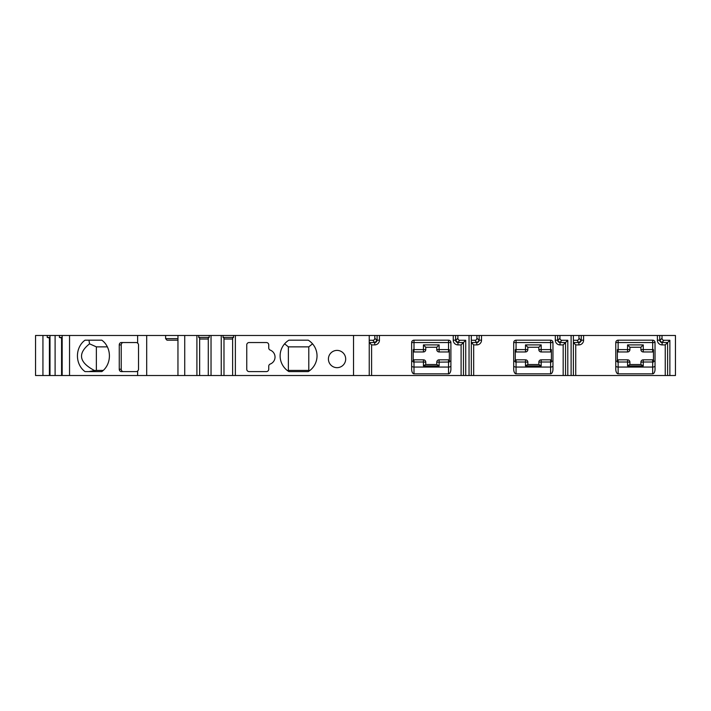 <?xml version="1.0" encoding="UTF-8"?>
<svg xmlns="http://www.w3.org/2000/svg" width="711" height="711" viewBox="0 0 711 711"><rect width="100%" height="100%" fill="white"/><g stroke="black" fill="none" stroke-linecap="round" stroke-linejoin="round"><path stroke-width="1.07" d="M123.261 342.542A2.355 2.044 -90 0 0 121.226 344.897L121.226 369.24A2.355 2.044 -90 0 0 123.261 371.595M96.358 346.861L89.542 343.822C77.383 353.527 79.054 362.432 94.563 370.555L96.358 370.422L96.358 346.861L107.361 346.861M96.358 370.422L103.273 370.422M615.779 361.161L617.352 361.161L617.352 362.015L618.135 362.006L618.135 359.819L617.352 359.819L627.555 359.819A2.355 2.355 0 0 1 629.91 362.175L629.91 364.53M640.904 364.53L640.904 362.175A2.355 2.355 0 0 1 643.259 359.819L653.356 359.819M653.462 351.963L643.259 351.963L653.462 351.963M513.706 361.161L515.279 361.161L515.279 362.015L516.062 362.006L516.062 359.819L515.279 359.819L525.482 359.819A2.355 2.355 0 0 1 527.838 362.175L527.838 364.53M538.831 364.53L538.831 362.175A2.355 2.355 0 0 1 541.187 359.819L551.292 359.819M551.398 351.963L541.187 351.963L551.398 351.963M411.642 361.161L413.207 361.161L413.207 362.015L413.998 362.006L413.998 359.819L413.207 359.819L423.418 359.819A2.355 2.355 0 0 1 425.773 362.175L425.773 364.53M436.767 362.175A2.355 2.355 0 0 1 439.122 359.819A2.355 2.355 0 0 0 436.767 362.175L436.767 364.53L436.767 362.175L449.325 362.015L449.325 361.161L449.325 362.015M450.898 365.872A2.355 1.182 0 0 1 448.543 367.054L413.998 367.054L413.998 373.835A4.71 2.355 90 0 1 411.642 369.125L411.642 342.542A2.355 2.355 0 0 1 413.998 340.187L448.543 340.187A2.355 2.355 0 0 1 450.898 342.542L450.898 369.125A4.71 2.355 -90 0 1 448.543 373.835L448.543 359.819L449.325 359.819L439.122 359.819L449.219 359.819M413.998 340.187L413.998 349.608L423.418 349.608L423.418 344.897L439.122 344.897L439.122 351.963L449.325 351.963L439.122 351.963A2.355 2.355 0 0 1 436.767 349.608L436.767 347.252L425.773 347.252L425.773 349.608A2.355 2.355 0 0 1 423.418 351.963L413.207 351.963M42.936 335.476L42.936 375.524L35.55 375.524L35.55 335.476L47.246 335.476L47.246 337.441L49.992 338.152M177.954 340.187L166.978 340.187L165.619 338.623L165.619 335.476L47.246 335.476M165.619 335.476L184.727 335.476L184.727 375.524L371.595 375.524L371.595 344.897L369.24 342.542L374.733 342.542L374.733 344.897L371.595 344.897M453.254 335.476L457.875 335.476L457.875 338.24A3.04 2.355 -45 0 0 459.91 340.276L457.662 342.524A2.355 2.355 0 0 1 455.627 340.489L457.964 342.542L457.964 344.897A4.71 4.71 0 0 1 453.254 340.187L453.254 335.476L184.727 335.476M457.875 335.476L476.894 335.476L476.894 338.24L479.161 340.187A2.355 2.355 0 0 1 477.099 342.524L479.143 340.489M573.377 375.524L573.377 335.476L662.012 335.476L662.012 338.24A3.04 2.355 -45 0 0 664.056 340.276L669.869 340.276L669.869 375.524L565.529 375.524L565.529 342.542L563.174 344.897L560.028 344.897A4.71 4.71 0 0 1 555.318 340.187L555.318 335.476L476.894 335.476M555.318 335.476L557.673 335.476L557.673 340.187L555.318 340.187M573.377 335.476L557.673 335.476M662.012 335.476L675.45 335.476L675.45 375.524L669.869 375.524M565.529 375.524L469.047 375.524L469.047 335.476M371.595 375.524L469.047 375.524M177.954 335.476L177.954 375.524L184.727 375.524M177.954 375.524L137.623 375.524L137.623 371A2.355 2.044 90 0 1 136.263 371.595L121.297 371.595A2.355 2.044 90 0 1 119.261 369.24L121.226 369.24M42.936 375.524L137.623 375.524M643.259 344.897L627.555 344.897L627.555 351.963A2.355 2.355 0 0 0 629.91 349.608L629.91 347.252L640.904 347.252L643.259 344.897L643.259 349.608L652.68 349.608L652.68 342.542L618.135 342.542L618.135 349.608L629.91 349.608A2.355 2.355 0 0 1 627.555 351.963L617.352 351.963M617.352 361.161L617.352 349.608L618.135 349.608L618.135 351.963M640.904 362.175L643.259 362.006L643.259 359.819L653.462 359.819L652.68 359.819L652.68 362.006L653.462 362.015L653.462 361.161L653.462 362.015M627.555 344.897L629.91 347.252M640.904 347.252L640.904 349.608A2.355 2.355 0 0 0 643.259 351.963L643.259 349.608L640.904 349.608M652.68 351.963L652.68 349.608L653.462 349.608L653.462 361.161L655.035 361.161M652.68 340.187A2.355 2.355 0 0 1 655.035 342.542L652.68 342.542L652.68 340.187L618.135 340.187L618.135 342.542L615.779 342.542A2.355 2.355 0 0 1 618.135 340.187M615.779 365.872A2.355 1.182 180 0 0 618.135 367.054L618.135 373.835A4.71 2.355 90 0 1 615.779 369.125L615.779 342.542M643.259 365.934L641.038 364.53L629.777 364.53L627.555 365.934L643.259 365.934L643.259 362.006L652.68 362.006L652.68 367.054L618.135 367.054L618.135 362.006L627.555 362.006L627.555 365.934M618.135 373.835L652.68 373.835A4.71 2.355 -90 0 0 655.035 369.125L655.035 342.542M575.732 344.897L573.377 342.542L578.878 342.542L578.878 344.897L575.732 344.897L575.732 375.524M571.111 375.524L571.111 335.476M459.91 340.276L465.723 340.276L461.101 344.897L457.964 344.897M465.723 375.524L465.723 340.276M559.939 335.476L559.939 338.24A3.04 2.355 135 0 0 561.983 340.276L567.796 340.276L565.529 342.542L560.028 342.542L560.028 344.897M567.796 375.524L567.796 340.276M455.609 335.476L455.609 340.187L453.254 340.187M457.662 342.524A2.355 2.355 0 0 1 455.627 340.489L455.609 340.187M457.964 342.542L463.456 342.542L463.456 375.524M369.24 340.276L372.786 340.276A3.04 2.355 45 0 0 374.821 338.24L377.07 340.489A2.355 2.355 0 0 1 375.035 342.524L377.088 340.187L379.443 340.187A4.71 4.71 0 0 1 374.733 344.897M372.786 340.276L374.733 342.542M377.088 335.476L377.088 340.187M374.821 335.476L374.821 338.24M369.24 335.476L369.24 375.524M413.998 373.835L448.543 373.835M288.373 346.861L308.787 346.861L308.787 370.422L288.373 370.422L288.373 346.861L284.613 343.822M288.373 370.422L287.377 370.555L288.888 371.595L308.263 371.595L309.774 370.555L308.787 370.422M308.787 346.861L312.538 343.822M308.263 371.595A18.45 18.45 0 0 0 308.263 340.187L288.888 340.187A18.45 18.45 0 0 0 288.888 371.595M221.237 335.476L221.237 375.524M211.034 335.476L211.034 375.524M196.903 335.476L196.903 375.524M235.368 335.476L235.368 375.524M353.536 335.476L353.536 375.524M345.688 359.037A8.639 8.639 0 0 1 332.73 366.512A8.639 8.639 0 0 1 332.73 351.554A8.639 8.639 0 0 1 345.688 359.037M270.251 364.032A7.457 7.457 0 0 0 270.251 350.114A2.355 2.355 0 0 1 268.74 347.91L268.74 344.897A2.355 2.355 0 0 0 266.385 342.542L249.108 342.542A2.355 2.355 0 0 0 246.753 344.897L246.753 369.24A2.355 2.355 0 0 0 249.108 371.595L266.385 371.595A2.355 2.355 0 0 0 268.74 369.24L268.74 366.227A2.355 2.355 0 0 1 270.251 364.032M146.688 335.476L146.688 375.524M119.261 369.24L119.261 344.897A2.355 2.044 90 0 1 121.297 342.542L136.263 342.542A2.355 2.044 90 0 1 137.623 343.146L137.623 335.476M137.623 343.146A2.72 2.355 0 0 1 138.529 344.897L138.529 369.24A2.72 2.355 0 0 1 137.623 371M208.287 375.524L208.287 337.965L209.203 337.441L198.733 337.441L199.649 337.965L199.649 375.524M209.203 335.476L209.203 337.441M208.287 339.014L199.649 339.014M198.733 335.476L198.733 337.441M223.067 335.476L223.067 337.441L223.983 337.965L223.983 375.524M232.621 339.014L223.983 339.014M232.621 375.524L232.621 337.965L233.537 337.441L223.067 337.441M233.537 335.476L233.537 337.441M94.563 370.555L88.955 371.595L101.815 371.595A18.45 15.98 -90 0 0 101.815 340.187L88.955 340.187L89.542 343.822M101.815 340.187L85.036 340.187A18.45 15.98 -90 0 0 85.036 371.595L101.815 371.595M69.545 335.476L69.545 375.524M55.102 335.476L55.102 375.524M49.992 335.476L49.992 375.524M62.168 335.476L62.168 375.524M49.406 375.524L49.406 337.965M49.992 337.441L47.246 337.441M59.413 335.476L59.413 337.441L62.168 338.152M61.573 375.524L61.573 337.965M62.168 337.441L59.413 337.441M165.619 338.623L177.954 338.623M541.187 344.897L525.482 344.897L525.482 351.963A2.355 2.355 0 0 0 527.838 349.608L527.838 347.252L538.831 347.252L541.187 344.897L541.187 349.608L550.607 349.608L550.607 342.542L516.062 342.542L516.062 349.608L527.838 349.608A2.355 2.355 0 0 1 525.482 351.963L515.279 351.963M515.279 361.161L515.279 349.608L516.062 349.608L516.062 351.963M538.831 362.175L541.187 362.006L541.187 359.819L551.398 359.819L550.607 359.819L550.607 362.006L551.398 362.015L551.398 361.161L551.398 362.015M525.482 344.897L527.838 347.252M538.831 347.252L538.831 349.608A2.355 2.355 0 0 0 541.187 351.963L541.187 349.608L538.831 349.608M550.607 351.963L550.607 349.608L551.398 349.608L551.398 361.161L552.962 361.161M550.607 340.187A2.355 2.355 0 0 1 552.962 342.542L550.607 342.542L550.607 340.187L516.062 340.187L516.062 342.542L513.706 342.542A2.355 2.355 0 0 1 516.062 340.187M513.706 365.872A2.355 1.182 180 0 0 516.062 367.054L516.062 373.835A4.71 2.355 90 0 1 513.706 369.125L513.706 342.542M527.838 362.175L525.482 362.006L525.482 365.934L541.187 365.934L541.187 362.006L550.607 362.006L550.607 367.054L516.062 367.054L516.062 362.006L525.482 362.006L525.482 359.819A2.355 2.355 0 0 1 527.838 362.175M541.187 365.934L538.965 364.53L527.713 364.53L525.482 365.934M516.062 373.835L550.607 373.835A4.71 2.355 -90 0 0 552.962 369.125L552.962 342.542M471.313 342.542L476.805 342.542L476.805 344.897L473.668 344.897L471.313 342.542M561.983 340.276L559.735 342.524A2.355 2.355 0 0 1 557.7 340.489L557.673 340.187M559.939 338.24L557.7 340.489L560.028 342.542M471.313 340.276L474.859 340.276L476.805 342.542M474.859 340.276A3.04 2.355 45 0 0 476.894 338.24M479.161 335.476L479.161 340.187L481.516 340.187A4.71 4.71 0 0 1 476.805 344.897M471.313 375.524L471.313 335.476M659.746 335.476L659.746 340.187L657.391 340.187L657.391 335.476M669.869 340.276L667.602 342.542L661.808 342.524A2.355 2.355 0 0 1 659.764 340.489L659.746 340.187M664.056 340.276L661.808 342.524L659.764 340.489L662.012 338.24M665.247 375.524L665.247 344.897L667.602 342.542L667.602 375.524M581.234 335.476L581.234 340.187A2.355 2.355 0 0 1 579.172 342.524L581.234 340.187L583.589 340.187A4.71 4.71 0 0 1 578.878 344.897M573.377 340.276L576.923 340.276L578.878 342.542M576.923 340.276A3.04 2.355 45 0 0 578.967 338.24L581.216 340.489M578.967 335.476L578.967 338.24M436.767 349.608L449.325 349.608L449.325 361.161L450.898 361.161M413.207 361.161L413.207 349.608L413.998 349.608L413.998 351.963M423.418 344.897L425.773 347.252M439.122 344.897L436.767 347.252M439.122 365.934L436.892 364.53L425.64 364.53L423.418 365.934L439.122 365.934L439.122 359.819M627.555 359.819A2.355 2.355 0 0 1 629.91 362.175L627.555 362.006L627.555 359.819M655.035 365.872A2.355 1.182 0 0 1 652.68 367.054L652.68 373.835M665.247 344.897L662.101 344.897A4.71 4.71 0 0 1 657.391 340.187M583.589 335.476L583.589 340.187M455.627 340.489L457.875 338.24M461.101 375.524L461.101 344.897M379.443 335.476L379.443 340.187M119.261 344.897L121.226 344.897M552.962 365.872A2.355 1.182 0 0 1 550.607 367.054L550.607 373.835M481.516 335.476L481.516 340.187M473.668 375.524L473.668 344.897M563.174 375.524L563.174 344.897M662.101 342.542L662.101 344.897M411.642 365.872A2.355 1.182 180 0 0 413.998 367.054L413.998 362.006L423.418 362.006L423.418 365.934M411.642 342.542L448.543 342.542L448.543 340.187M450.898 342.542L448.543 342.542L448.543 351.963M423.418 359.819L423.418 362.006L425.773 362.175M423.418 351.963L423.418 349.608L425.773 349.608M618.135 359.819L617.352 359.819M516.062 359.819L515.279 359.819M413.998 359.819L413.207 359.819"/></g></svg>
